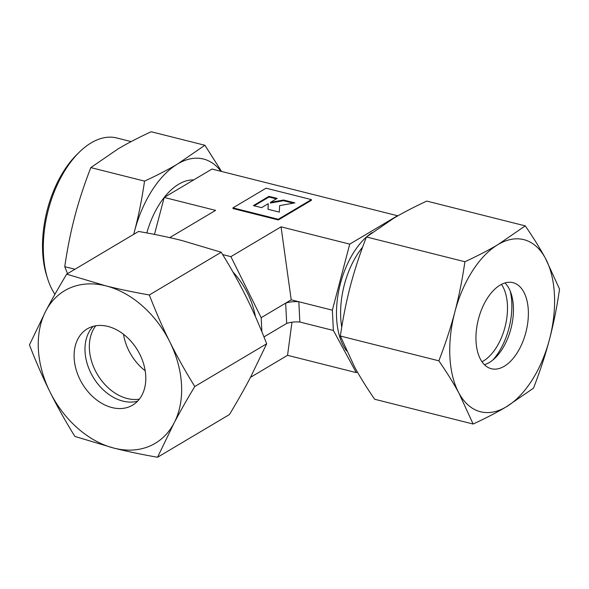 <?xml version="1.0" encoding="UTF-8"?>
<svg xmlns="http://www.w3.org/2000/svg" width="589" height="589" viewBox="0 0 589 589"><rect width="100%" height="100%" fill="white"/><g stroke="black" fill="none" stroke-linecap="round" stroke-linejoin="round"><path stroke-width="0.88" d="M67.536 273.649L64.753 266.677C67.404 248.536 70.761 231.772 74.825 216.391C78.852 201.004 84.183 184.74 90.824 167.6L118.036 148.921C127.386 143.355 138.437 137.627 151.174 131.745L204.898 145.262L177.687 163.933A88.733 49.24 -75.9 0 1 220.971 171.311M54.91 294.309A87.997 48.828 -75.9 0 1 47.716 278.95A87.997 48.828 -75.9 0 1 43.461 254.117A87.997 48.828 -75.9 0 1 79.714 151.785A87.997 48.828 -75.9 0 1 116.769 137.981L131.141 141.596M47.716 278.95L46.73 275.866A84.301 46.774 -75.9 0 1 42.658 252.07A84.301 46.774 -75.9 0 1 77.387 154.046L79.714 151.785M268.974 196.351L277.132 198.405L270.454 202.373L283.537 200.017L294.875 202.866L279.635 205.613L279.319 212.114L267.98 209.257L268.253 203.676L261.575 207.645L253.41 205.598L268.974 196.351L269.004 197.028L254.234 205.804M276.344 198.876L269.004 197.028M293.329 203.146L283.574 200.694L270.484 203.05L270.454 202.373M283.574 200.694L283.537 200.017M268.253 203.676L268.047 209.279M266.059 188.2L311.397 199.605L278.295 219.277L232.957 207.865L266.059 188.2M278.295 219.277L278.325 219.955L311.434 200.282L311.397 199.605M278.325 219.955L232.986 208.543L232.957 207.865M133.747 234.312A88.733 49.24 -75.9 0 1 134.476 231.403A88.733 49.24 -75.9 0 1 177.687 163.933C168.336 169.507 157.285 175.235 144.548 181.117C141.897 199.266 138.54 216.023 134.476 231.403L133.696 234.341M146.823 232.942A66.55 36.93 -75.9 0 1 164.198 197.455M164.221 197.425A66.55 36.93 -75.9 0 1 193.671 179.932M221.567 171.465L204.898 145.262M90.824 167.6L144.548 181.117M64.753 266.677L74.95 269.247M263.96 336.915L286.688 323.413L285.665 303.129L291.216 299.823L281.041 226.839L349.741 244.126L397.516 215.736L211.981 169.05L164.198 197.44L215.596 210.376L169.728 237.625M222.657 254.573L230.881 256.642L261.177 317.677L261.891 331.798M281.041 226.839L230.881 256.642M250.516 377.328L287.55 355.322L291.96 322.227M291.216 299.823L298.829 301.745A14.791 5.942 177.1 0 0 285.665 303.129L261.177 317.677M357.361 371.946L356.249 372.609L333.389 330.466L332.358 310.182L349.741 244.126M287.55 355.322L356.249 372.609M164.198 197.44L154.473 234.415M286.688 323.413A14.791 5.942 177.1 0 1 299.853 322.028L298.829 301.745L332.358 310.182M299.853 322.028L333.389 330.466M139.365 399.151A44.366 32.314 59.3 0 1 89.395 348.931A44.366 32.314 59.3 0 1 95.779 325.791M145.188 370.768A44.366 32.314 59.3 0 1 123.491 334.243M137.612 401.168A44.366 32.314 59.3 0 1 85.044 351.523A44.366 32.314 59.3 0 1 93.165 326.358M74.155 357.994A44.366 32.314 59.3 0 1 87.282 328.853A44.366 32.314 59.3 0 1 124.389 334.957A44.366 32.314 59.3 0 1 145.741 376.003A44.366 32.314 59.3 0 1 132.613 405.144A44.366 32.314 59.3 0 1 95.506 399.04A44.366 32.314 59.3 0 1 74.155 357.994M149.334 294.964C133.489 292.196 118.993 289.155 105.836 285.849A88.733 64.635 59.3 0 1 169.89 342.025A88.733 64.635 59.3 0 1 181.537 385.015A88.733 64.635 59.3 0 1 173.998 423.174C179.925 411.917 186.853 399.695 194.782 386.509C185.417 371.416 177.127 356.588 169.89 342.025C162.667 327.462 155.813 311.772 149.334 294.964L221.228 252.247C230.586 267.347 238.884 282.175 246.114 296.738C253.336 311.301 260.191 326.991 266.67 343.799L250.229 377.88C244.302 389.138 237.374 401.359 229.445 414.546L157.558 457.255L173.998 423.174A88.733 64.635 59.3 0 1 114.06 448.148C127.217 451.454 141.713 454.487 157.558 457.255M29.45 344.911C35.929 361.72 42.783 377.402 50.006 391.972A88.733 64.635 59.3 0 1 38.359 348.982A88.733 64.635 59.3 0 1 45.89 310.823L29.45 344.911M66.675 274.165C58.745 287.344 51.817 299.565 45.89 310.823A88.733 64.635 59.3 0 1 105.836 285.849L66.675 274.165L138.562 231.448C154.406 234.216 168.903 237.257 182.06 240.562L221.228 252.247M194.782 386.509L266.67 343.799M74.891 436.456L114.06 448.148A88.733 64.635 59.3 0 1 50.006 391.972C57.236 406.528 65.534 421.363 74.891 436.456M510.199 291.04A51.766 28.721 -75.9 0 1 511.775 302.334A51.766 28.721 -75.9 0 1 492.838 360.034M501.46 284.377A44.366 24.62 -75.9 0 1 507.416 304.918A44.366 24.62 -75.9 0 1 481.986 361.771M504.994 282.948A44.366 24.62 -75.9 0 1 511.237 293.896A44.366 24.62 -75.9 0 1 513.38 306.42A44.366 24.62 -75.9 0 1 495.106 358.009A44.366 24.62 -75.9 0 1 484.423 364.694M476.03 341.23A44.366 24.62 -75.9 0 1 512.99 282.676A44.366 24.62 -75.9 0 1 528.296 310.175A44.366 24.62 -75.9 0 1 491.336 368.729A44.366 24.62 -75.9 0 1 476.03 341.23M525.263 225.874L498.051 244.553A88.733 49.24 -75.9 0 1 545.377 258.232A88.733 49.24 -75.9 0 1 554.433 294.647A88.733 49.24 -75.9 0 1 549.485 339.382C553.623 323.619 556.98 306.854 559.55 289.096L545.377 258.232C539.914 248.175 533.207 237.389 525.263 225.874L426.797 201.099C414.31 206.849 403.259 212.577 393.651 218.283L366.439 236.962L464.905 261.737C462.336 279.495 458.986 296.26 454.841 312.023C450.688 327.778 445.358 344.042 438.842 360.814C446.786 372.329 453.493 383.115 458.956 393.172A88.733 49.24 -75.9 0 1 449.893 356.757A88.733 49.24 -75.9 0 1 454.841 312.023A88.733 49.24 -75.9 0 1 498.051 244.553C488.443 250.259 477.399 255.987 464.905 261.737M473.129 424.028C485.616 418.278 496.667 412.55 506.275 406.844A88.733 49.24 -75.9 0 1 458.956 393.172L473.129 424.028L374.663 399.254C366.719 387.739 360.012 376.953 354.549 366.895L340.376 336.039C342.945 318.274 346.303 301.516 350.44 285.753C354.593 269.99 359.931 253.726 366.439 236.962M438.842 360.814L340.376 336.039M533.487 388.173C539.995 371.401 545.333 355.138 549.485 339.382A88.733 49.24 -75.9 0 1 506.275 406.844L533.487 388.173M341.745 327.204A65.445 36.312 -75.9 0 1 340.722 317.677A65.445 36.312 -75.9 0 1 362.64 247.093M232.898 271.912A68.398 49.822 59.3 0 1 255.427 316.602M346.59 350.904A68.398 37.954 -75.9 0 1 366.41 237.05M367.035 236.498A68.398 37.954 -75.9 0 1 372.13 232.611"/></g></svg>
